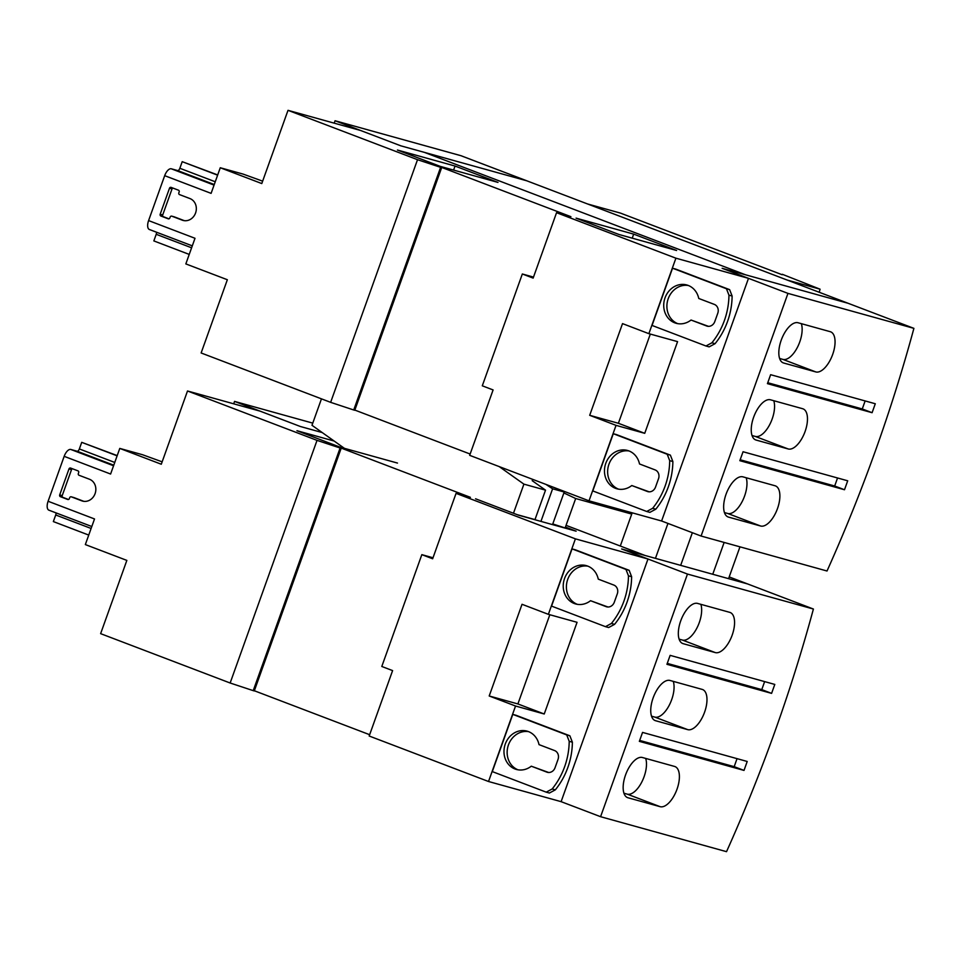 <?xml version="1.0" encoding="UTF-8"?>
<svg xmlns="http://www.w3.org/2000/svg" width="962" height="962" viewBox="0 0 962 962"><rect width="100%" height="100%" fill="white"/><g stroke="black" fill="none" stroke-linecap="round" stroke-linejoin="round"><path stroke-width="1.44" d="M48.894 510.173L91.811 526.527L49.062 510.233A8.417 3.92 -69.1 0 1 48.894 510.173A8.417 3.92 -69.1 0 1 48.1 501.262L64.177 456.337A8.417 3.92 -69.1 0 1 70.815 449.47L77.152 451.238A2.802 1.311 110.9 0 0 79.353 448.941L81.722 442.34L117.123 455.832M81.722 442.34L117.208 455.603M56 512.878A2.802 1.311 110.9 0 1 55.712 514.983L53.355 521.584L88.744 535.076M72.415 468.747A1.407 1.239 -74.5 0 0 71.525 469.636L62.217 495.61A1.407 1.239 -74.5 0 0 62.903 497.378L68.47 499.494M73.641 497.486A1.407 1.239 105.5 0 1 73.833 497.534L83.79 501.334M64.177 456.337L110.606 474.038L119.781 448.412L142.568 454.737L162.145 461.832M230.146 683.008L317.027 440.368L340.115 448.003L253.234 690.644L230.146 683.008L100.625 633.645L126.852 560.401L85.341 544.576L94.516 518.951L48.1 501.262M79.028 475.264L89.478 479.244A11.46 10.137 105.5 0 1 95.238 493.193A11.46 10.137 105.5 0 1 82.552 501.082A11.46 10.137 105.5 0 1 81.758 500.817L71.308 496.837A1.407 1.239 -74.5 0 0 69.673 497.715L69.36 498.593A1.407 1.239 105.5 0 1 67.725 499.47L60.378 496.669A1.407 1.239 105.5 0 1 59.692 494.913L68.987 468.939A1.407 1.239 105.5 0 1 70.623 468.061L77.97 470.863A1.407 1.239 105.5 0 1 78.668 472.619L78.343 473.508A1.407 1.239 -74.5 0 0 79.028 475.264M233.694 403.812L234.548 401.407L300.372 426.503L322.234 432.575L300.372 426.503L260.101 411.147L187.506 390.993L161.291 464.237L119.781 448.412M565.44 527.092L576.118 531.168L518.518 515.175L475.577 498.797M397.486 463.071L339.887 447.077L296.945 430.711L334.151 441.041M317.027 440.368L187.506 390.993M340.115 448.003L341.161 448.292L254.281 690.944L253.234 690.644M341.161 448.292L335.065 445.971M335.125 445.779L470.418 497.342L456.06 493.362L432.647 558.778L421.837 554.653L433.008 557.756M369.648 734.703L254.341 690.752M647.991 559.006L621.644 548.965L645.057 555.471L566.065 525.348L645.057 555.471L747.582 583.934L813.407 609.03A773.773 360.882 -69.1 0 1 774.843 731.709A773.773 360.882 -69.1 0 1 726.526 851.671L600.589 816.702L561.111 801.659L647.991 559.006L575.408 538.852L456.06 493.362M549.831 614.742L517.893 703.943L489.201 695.983L522.029 604.292L548.376 614.333L577.068 622.306L544.239 713.996L515.548 706.024L488.528 781.505L369.18 736.014L392.604 670.598L381.794 666.474L421.837 554.653M528.607 731.649A19.889 17.581 -74.5 0 0 515.319 735.269A19.889 17.581 -74.5 0 0 507.202 754.112A19.889 17.581 -74.5 0 0 518.013 769.816M531.289 766.197A19.889 17.581 105.5 0 1 516.402 769.456A19.889 17.581 105.5 0 1 504.124 754.136A19.889 17.581 105.5 0 1 512.157 734.391A19.889 17.581 105.5 0 1 527.044 731.132A19.889 17.581 105.5 0 1 539.021 744.624L554.593 750.564A7.023 6.205 105.5 0 1 558.032 759.379L555.038 767.748A7.023 6.205 105.5 0 1 547.354 772.294A7.023 6.205 105.5 0 1 546.873 772.137L531.289 766.197L548.665 772.498M546.224 792.159L492.52 771.68A2.345 2.068 105.5 0 1 492.303 771.584L512.782 714.381A2.345 2.068 105.5 0 1 513.011 714.453L566.714 734.92L569.203 741.317A69.023 60.991 105.5 0 1 552.152 788.972L546.224 792.159L549.386 793.037L555.314 789.85A69.023 60.991 -74.5 0 0 572.378 742.195L569.877 735.798L516.185 715.331A2.345 2.068 -74.5 0 0 515.957 715.259L512.926 714.417M552.152 788.972L555.314 789.85M569.203 741.317L572.378 742.195M566.714 734.92L569.877 735.798M544.239 713.996L517.893 703.943M488.528 781.505L561.111 801.659M515.548 706.024L489.201 695.983M575.408 538.852L548.376 614.333M590.548 600.709A19.889 17.581 105.5 0 1 575.661 603.968A19.889 17.581 105.5 0 1 563.383 588.648A19.889 17.581 105.5 0 1 571.404 568.891A19.889 17.581 105.5 0 1 586.303 565.632A19.889 17.581 105.5 0 1 598.268 579.136L613.852 585.076A7.023 6.205 105.5 0 1 617.291 593.891L614.285 602.248A7.023 6.205 105.5 0 1 606.613 606.806A7.023 6.205 105.5 0 1 606.12 606.649L590.548 600.709L607.924 606.998M572.174 548.929L575.204 549.771A2.345 2.068 -74.5 0 1 575.444 549.843L629.136 570.31L625.973 569.432L628.463 575.829L631.625 576.707L629.136 570.31M628.463 575.829A69.023 60.991 105.5 0 1 611.399 623.472L605.471 626.659L551.779 606.192A2.345 2.068 105.5 0 1 551.563 606.084L572.041 548.893A2.345 2.068 105.5 0 1 572.27 548.965L625.973 569.432M611.399 623.472L614.574 624.35A69.023 60.991 -74.5 0 0 631.625 576.707M605.471 626.659L608.645 627.537L614.574 624.35M587.854 566.161A19.889 17.581 -74.5 0 0 574.579 569.769A19.889 17.581 -74.5 0 0 566.462 588.624A19.889 17.581 -74.5 0 0 577.26 604.316M729.196 576.923L747.582 583.934L621.644 548.965L687.469 574.061L600.589 816.702M700.853 604.328A21.392 9.981 -69.1 0 1 696.885 628.09A21.392 9.981 -69.1 0 1 682.407 640.055L679.124 639.141M673.268 681.373A21.392 9.981 -69.1 0 1 669.299 705.134A21.392 9.981 -69.1 0 1 654.821 717.099L651.539 716.185M645.682 758.417A21.392 9.981 -69.1 0 1 641.714 782.178A21.392 9.981 -69.1 0 1 627.236 794.143L623.953 793.229M764.634 681.601L761.772 689.622L667.267 663.383M737.048 758.645L734.186 766.666L639.682 740.427M697.57 603.414L729.737 612.349A21.392 9.981 -69.1 0 1 730.146 612.481A21.392 9.981 -69.1 0 1 732.01 635.593A21.392 9.981 -69.1 0 1 715.319 652.597L683.164 643.674A21.392 9.981 -69.1 0 1 682.743 643.542A21.392 9.981 -69.1 0 1 680.88 620.43A21.392 9.981 -69.1 0 1 697.57 603.414M669.985 680.459L702.152 689.393A21.392 9.981 -69.1 0 1 702.561 689.526A21.392 9.981 -69.1 0 1 704.424 712.638A21.392 9.981 -69.1 0 1 687.734 729.641L655.579 720.718A21.392 9.981 -69.1 0 1 655.158 720.586A21.392 9.981 -69.1 0 1 653.294 697.474A21.392 9.981 -69.1 0 1 669.985 680.459M642.4 757.503L674.566 766.437A21.392 9.981 -69.1 0 1 674.975 766.57A21.392 9.981 -69.1 0 1 676.839 789.682A21.392 9.981 -69.1 0 1 660.148 806.685L627.994 797.763A21.392 9.981 -69.1 0 1 627.573 797.63A21.392 9.981 -69.1 0 1 625.709 774.518A21.392 9.981 -69.1 0 1 642.4 757.503M666.931 664.309L670.141 655.362L774.795 684.427L771.596 693.374L666.931 664.309M771.596 693.374L761.772 689.622M639.345 741.353L642.556 732.407L747.209 761.471L744.011 770.418L639.345 741.353M744.011 770.418L734.186 766.666M687.469 574.061L813.407 609.03M312.77 423.124L234.548 401.407M149.387 229.509L192.304 245.863L149.555 229.557A8.417 3.92 -69.1 0 1 149.387 229.509A8.417 3.92 -69.1 0 1 148.593 220.587L164.682 175.673A8.417 3.92 -69.1 0 1 171.308 168.807L177.645 170.563A2.802 1.311 110.9 0 0 179.846 168.278L182.215 161.676L217.616 175.168M182.215 161.676L217.701 174.94M156.493 232.215A2.802 1.311 110.9 0 1 156.205 234.307L153.848 240.921L189.237 254.413M172.907 188.071A1.407 1.239 -74.5 0 0 172.018 188.973L162.71 214.947A1.407 1.239 -74.5 0 0 163.396 216.703L168.963 218.831M174.134 216.823A1.407 1.239 105.5 0 1 174.326 216.871L184.283 220.659M164.682 175.673L211.099 193.362L220.274 167.749L243.061 174.074L262.638 181.157M330.639 402.344L417.52 159.692L440.608 167.328L353.727 409.98L330.639 402.344L201.13 352.97L227.345 279.726L185.834 263.913L195.009 238.287L148.593 220.587M179.521 194.601L189.971 198.581A11.46 10.137 105.5 0 1 195.731 212.53A11.46 10.137 105.5 0 1 183.045 220.418A11.46 10.137 105.5 0 1 182.251 220.154L171.801 216.173A1.407 1.239 -74.5 0 0 170.166 217.051L169.853 217.929A1.407 1.239 105.5 0 1 168.218 218.807L160.87 216.005A1.407 1.239 105.5 0 1 160.185 214.249L169.48 188.263A1.407 1.239 105.5 0 1 171.116 187.386L178.463 190.187A1.407 1.239 105.5 0 1 179.16 191.955L178.836 192.833A1.407 1.239 -74.5 0 0 179.521 194.601M650.324 334.067L618.386 423.28L589.694 415.307L622.522 323.617L648.869 333.67L677.573 341.63L644.732 433.321L616.041 425.36L589.021 500.829L661.603 520.995L748.484 278.343L722.137 268.302L745.55 274.795L424.29 152.333L400.865 145.839L360.594 130.483L288.011 110.329L261.784 183.562L220.274 167.749M619.011 234.5L576.07 218.133L633.669 234.127L676.611 250.493L619.011 234.5M633.669 234.127L632.226 238.167M440.38 166.414L397.438 150.036L455.038 166.041L497.979 182.407L440.38 166.414M455.038 166.041L453.595 170.082M417.52 159.692L288.011 110.329M440.608 167.328L441.654 167.629L354.774 410.269L353.727 409.98M441.654 167.629L435.558 165.296M435.618 165.115L570.911 216.678L556.553 212.698L533.14 278.114L522.33 273.99L533.501 277.092M470.141 454.04L354.834 410.077M589.021 500.829L469.672 455.339L493.097 389.935L482.287 385.81L522.33 273.99M629.1 450.986A19.889 17.581 -74.5 0 0 615.812 454.605A19.889 17.581 -74.5 0 0 607.695 473.448A19.889 17.581 -74.5 0 0 618.506 489.141M631.781 485.533A19.889 17.581 105.5 0 1 616.895 488.792A19.889 17.581 105.5 0 1 604.617 473.472A19.889 17.581 105.5 0 1 612.65 453.715A19.889 17.581 105.5 0 1 627.537 450.469A19.889 17.581 105.5 0 1 639.514 463.961L655.086 469.901A7.023 6.205 105.5 0 1 658.525 478.715L655.531 487.073A7.023 6.205 105.5 0 1 647.847 491.63A7.023 6.205 105.5 0 1 647.366 491.474L631.781 485.533L649.158 491.822M646.717 511.483L593.013 491.017A2.345 2.068 105.5 0 1 592.796 490.921L613.275 433.718A2.345 2.068 105.5 0 1 613.515 433.79L667.207 454.256L669.696 460.654A69.023 60.991 105.5 0 1 652.645 508.297L646.717 511.483L649.879 512.361L655.807 509.175A69.023 60.991 -74.5 0 0 672.871 461.532L670.37 455.134L616.678 434.668A2.345 2.068 -74.5 0 0 616.45 434.596L613.419 433.754M652.645 508.297L655.807 509.175M669.696 460.654L672.871 461.532M667.207 454.256L670.37 455.134M644.732 433.321L618.386 423.28M748.484 278.343L675.901 258.189L556.553 212.698M616.041 425.36L589.694 415.307M675.901 258.189L648.869 333.67M691.041 320.033A19.889 17.581 105.5 0 1 676.154 323.292A19.889 17.581 105.5 0 1 663.876 307.984A19.889 17.581 105.5 0 1 671.897 288.227A19.889 17.581 105.5 0 1 686.796 284.968A19.889 17.581 105.5 0 1 698.761 298.473L714.345 304.401A7.023 6.205 105.5 0 1 717.784 313.215L714.79 321.585A7.023 6.205 105.5 0 1 707.106 326.142A7.023 6.205 105.5 0 1 706.613 325.974L691.041 320.033L708.417 326.334M672.666 268.266L675.697 269.107A2.345 2.068 -74.5 0 1 675.937 269.168L729.629 289.646L726.466 288.756L728.956 295.154L732.118 296.031L729.629 289.646M728.956 295.154A69.023 60.991 105.5 0 1 711.892 342.809L705.976 345.995L652.272 325.529A2.345 2.068 105.5 0 1 652.056 325.421L672.534 268.218A2.345 2.068 105.5 0 1 672.763 268.29L726.466 288.756M711.892 342.809L715.067 343.687A69.023 60.991 -74.5 0 0 732.118 296.031M705.976 345.995L709.138 346.873L715.067 343.687M688.347 285.498A19.889 17.581 -74.5 0 0 675.071 289.105A19.889 17.581 -74.5 0 0 666.955 307.948A19.889 17.581 -74.5 0 0 677.753 323.653M701.082 536.038L787.962 293.386L722.137 268.302L848.075 303.27L526.815 180.808L424.29 152.333L745.55 274.795L848.075 303.27L913.9 328.355A773.773 360.882 -69.1 0 1 875.336 451.034A773.773 360.882 -69.1 0 1 827.019 571.007L701.082 536.038L661.603 520.995M801.346 323.665A21.392 9.981 -69.1 0 1 797.378 347.414A21.392 9.981 -69.1 0 1 782.9 359.391L779.617 358.477M773.761 400.709A21.392 9.981 -69.1 0 1 769.792 424.458A21.392 9.981 -69.1 0 1 755.314 436.435L752.031 435.521M746.175 477.753A21.392 9.981 -69.1 0 1 742.207 501.503A21.392 9.981 -69.1 0 1 727.729 513.48L724.446 512.566M865.139 400.938L862.265 408.958L767.76 382.72M837.541 477.982L834.679 486.002L740.175 459.764M798.063 322.751L830.23 331.686A21.392 9.981 -69.1 0 1 830.639 331.818A21.392 9.981 -69.1 0 1 832.503 354.93A21.392 9.981 -69.1 0 1 815.812 371.933L783.657 363.011A21.392 9.981 -69.1 0 1 783.236 362.866A21.392 9.981 -69.1 0 1 781.372 339.766A21.392 9.981 -69.1 0 1 798.063 322.751M770.478 399.795L802.645 408.718A21.392 9.981 -69.1 0 1 803.054 408.862A21.392 9.981 -69.1 0 1 804.917 431.974A21.392 9.981 -69.1 0 1 788.227 448.977L756.072 440.055A21.392 9.981 -69.1 0 1 755.651 439.911A21.392 9.981 -69.1 0 1 753.787 416.811A21.392 9.981 -69.1 0 1 770.478 399.795M742.892 476.839L775.059 485.762A21.392 9.981 -69.1 0 1 775.468 485.906A21.392 9.981 -69.1 0 1 777.332 509.006A21.392 9.981 -69.1 0 1 760.641 526.022L728.487 517.099A21.392 9.981 -69.1 0 1 728.066 516.955A21.392 9.981 -69.1 0 1 726.202 493.843A21.392 9.981 -69.1 0 1 742.892 476.839M767.423 383.646L770.634 374.699L875.288 403.751L872.089 412.698L767.423 383.646M872.089 412.698L862.265 408.958M739.838 460.69L743.049 451.743L847.702 480.796L844.504 489.742L739.838 460.69M844.504 489.742L834.679 486.002M787.962 293.386L913.9 328.355M335.053 120.743L400.865 145.839L526.815 180.808L460.99 155.712L335.053 120.743L334.187 123.148M782.154 274.735L620.478 213.107L587.65 203.992L787.241 280.074L820.069 289.189A773.773 360.882 -69.1 0 1 819.227 292.268M782.31 274.29L820.069 289.189M728.595 578.595L739.97 546.837M712.77 574.206L724.145 542.436M680.675 565.355L692.363 532.72M655.447 558.345L667.953 523.412M620.454 545.574L632.178 512.818M344.408 448.328L311.989 425.288L321.464 398.845M563.876 492.953L575.673 498.52L565.127 527.97L552.777 523.941M575.673 498.52L631.733 514.081M499.242 466.618L523.905 484.139L513.48 513.251M517.195 514.67L534.98 519.6L545.526 490.151L532.214 480.687L532.683 479.365M523.905 484.139L545.526 490.151M536.303 520.105L534.98 519.6M545.995 484.439L552.609 488.804L540.933 521.392M552.609 488.804L564.213 492.027L561.916 490.5M552.537 524.615L564.213 492.027M77.152 451.238L113.769 465.199M70.815 449.47L113.564 465.776M79.353 448.941L114.755 462.445M55.712 514.983L91.113 528.475M68.987 468.939L71.525 469.636M59.692 494.913L62.217 495.61M60.378 496.669L62.903 497.378M71.308 496.837L73.833 497.534M81.758 500.817L83.357 501.262M546.873 772.137L547.859 772.414M513.011 714.453L516.185 715.331M606.12 606.649L607.106 606.914M572.27 548.965L575.444 549.843M682.347 643.362L683.164 643.674M682.407 640.055L715.319 652.597M654.761 720.406L655.579 720.718M654.821 717.099L687.734 729.641M627.176 797.45L627.994 797.763M627.236 794.143L660.148 806.685M177.645 170.563L214.261 184.524M171.308 168.807L214.057 185.101M179.846 168.278L215.247 181.77M156.205 234.307L191.606 247.799M169.48 188.263L172.018 188.973M160.185 214.249L162.71 214.947M160.87 216.005L163.396 216.703M171.801 216.173L174.326 216.871M182.251 220.154L183.862 220.599M647.366 491.474L648.352 491.738M613.515 433.79L616.678 434.668M706.613 325.974L707.599 326.25M672.763 268.29L675.937 269.168M782.84 362.698L783.657 363.011M782.9 359.391L815.812 371.933M755.254 439.742L756.072 440.055M755.314 436.435L788.227 448.977M727.669 516.786L728.487 517.099M727.729 513.48L760.641 526.022M71.212 496.801L73.737 497.51M512.854 714.405L516.017 715.283M572.113 548.905L575.276 549.783M171.705 216.137L174.23 216.835M613.347 433.73L616.51 434.608M672.606 268.242L675.769 269.12"/></g></svg>
